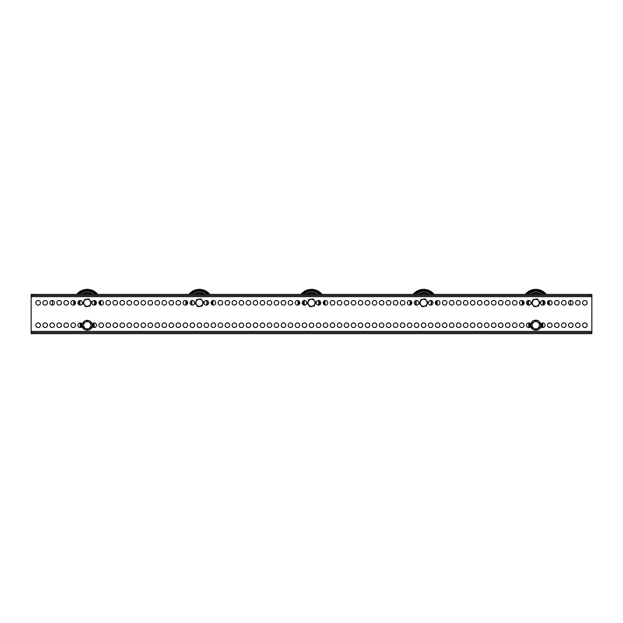<?xml version="1.0" encoding="UTF-8"?>
<svg xmlns="http://www.w3.org/2000/svg" width="623" height="623" viewBox="0 0 623 623"><rect width="100%" height="100%" fill="white"/><g stroke="black" fill="none" stroke-linecap="round" stroke-linejoin="round"><path stroke-width="0.93" d="M42.87 325.237A2.297 2.297 0 0 0 45.168 327.534A2.297 2.297 0 0 0 47.465 325.237A2.297 2.297 0 0 0 45.168 322.94A2.297 2.297 0 0 0 42.87 325.237M35.861 325.237A2.297 2.297 0 0 0 38.159 327.534A2.297 2.297 0 0 0 40.456 325.237A2.297 2.297 0 0 0 38.159 322.94A2.297 2.297 0 0 0 35.861 325.237M582.544 302.809A2.297 2.297 0 0 0 584.841 305.106A2.297 2.297 0 0 0 587.139 302.809A2.297 2.297 0 0 0 584.841 300.512A2.297 2.297 0 0 0 582.544 302.809M575.535 302.809A2.297 2.297 0 0 0 577.833 305.106A2.297 2.297 0 0 0 580.13 302.809A2.297 2.297 0 0 0 577.833 300.512A2.297 2.297 0 0 0 575.535 302.809M568.526 302.809A2.297 2.297 0 0 0 570.824 305.106A2.297 2.297 0 0 0 573.121 302.809A2.297 2.297 0 0 0 570.824 300.512A2.297 2.297 0 0 0 568.526 302.809M561.518 302.809A2.297 2.297 0 0 0 563.815 305.106A2.297 2.297 0 0 0 566.112 302.809A2.297 2.297 0 0 0 563.815 300.512A2.297 2.297 0 0 0 561.518 302.809M554.509 302.809A2.297 2.297 0 0 0 556.806 305.106A2.297 2.297 0 0 0 559.104 302.809A2.297 2.297 0 0 0 556.806 300.512A2.297 2.297 0 0 0 554.509 302.809M547.5 302.809A2.297 2.297 0 0 0 549.798 305.106A2.297 2.297 0 0 0 552.095 302.809A2.297 2.297 0 0 0 549.798 300.512A2.297 2.297 0 0 0 547.5 302.809M540.491 302.809A2.297 2.297 0 0 0 542.789 305.106A2.297 2.297 0 0 0 545.086 302.809A2.297 2.297 0 0 0 542.789 300.512A2.297 2.297 0 0 0 540.491 302.809M526.474 302.809A2.297 2.297 0 0 0 528.771 305.106A2.297 2.297 0 0 0 531.069 302.809A2.297 2.297 0 0 0 528.771 300.512A2.297 2.297 0 0 0 526.474 302.809M519.465 302.809A2.297 2.297 0 0 0 521.763 305.106A2.297 2.297 0 0 0 524.06 302.809A2.297 2.297 0 0 0 521.763 300.512A2.297 2.297 0 0 0 519.465 302.809M512.456 302.809A2.297 2.297 0 0 0 514.754 305.106A2.297 2.297 0 0 0 517.051 302.809A2.297 2.297 0 0 0 514.754 300.512A2.297 2.297 0 0 0 512.456 302.809M505.448 302.809A2.297 2.297 0 0 0 507.745 305.106A2.297 2.297 0 0 0 510.042 302.809A2.297 2.297 0 0 0 507.745 300.512A2.297 2.297 0 0 0 505.448 302.809M498.439 302.809A2.297 2.297 0 0 0 500.736 305.106A2.297 2.297 0 0 0 503.034 302.809A2.297 2.297 0 0 0 500.736 300.512A2.297 2.297 0 0 0 498.439 302.809M491.43 302.809A2.297 2.297 0 0 0 493.728 305.106A2.297 2.297 0 0 0 496.025 302.809A2.297 2.297 0 0 0 493.728 300.512A2.297 2.297 0 0 0 491.43 302.809M484.421 302.809A2.297 2.297 0 0 0 486.719 305.106A2.297 2.297 0 0 0 489.016 302.809A2.297 2.297 0 0 0 486.719 300.512A2.297 2.297 0 0 0 484.421 302.809M477.413 302.809A2.297 2.297 0 0 0 479.71 305.106A2.297 2.297 0 0 0 482.007 302.809A2.297 2.297 0 0 0 479.71 300.512A2.297 2.297 0 0 0 477.413 302.809M470.404 302.809A2.297 2.297 0 0 0 472.701 305.106A2.297 2.297 0 0 0 474.999 302.809A2.297 2.297 0 0 0 472.701 300.512A2.297 2.297 0 0 0 470.404 302.809M463.395 302.809A2.297 2.297 0 0 0 465.693 305.106A2.297 2.297 0 0 0 467.99 302.809A2.297 2.297 0 0 0 465.693 300.512A2.297 2.297 0 0 0 463.395 302.809M456.386 302.809A2.297 2.297 0 0 0 458.684 305.106A2.297 2.297 0 0 0 460.981 302.809A2.297 2.297 0 0 0 458.684 300.512A2.297 2.297 0 0 0 456.386 302.809M449.378 302.809A2.297 2.297 0 0 0 451.675 305.106A2.297 2.297 0 0 0 453.972 302.809A2.297 2.297 0 0 0 451.675 300.512A2.297 2.297 0 0 0 449.378 302.809M442.369 302.809A2.297 2.297 0 0 0 444.666 305.106A2.297 2.297 0 0 0 446.964 302.809A2.297 2.297 0 0 0 444.666 300.512A2.297 2.297 0 0 0 442.369 302.809M435.36 302.809A2.297 2.297 0 0 0 437.658 305.106A2.297 2.297 0 0 0 439.955 302.809A2.297 2.297 0 0 0 437.658 300.512A2.297 2.297 0 0 0 435.36 302.809M428.351 302.809A2.297 2.297 0 0 0 430.649 305.106A2.297 2.297 0 0 0 432.946 302.809A2.297 2.297 0 0 0 430.649 300.512A2.297 2.297 0 0 0 428.351 302.809M414.334 302.809A2.297 2.297 0 0 0 416.631 305.106A2.297 2.297 0 0 0 418.929 302.809A2.297 2.297 0 0 0 416.631 300.512A2.297 2.297 0 0 0 414.334 302.809M407.325 302.809A2.297 2.297 0 0 0 409.623 305.106A2.297 2.297 0 0 0 411.92 302.809A2.297 2.297 0 0 0 409.623 300.512A2.297 2.297 0 0 0 407.325 302.809M400.316 302.809A2.297 2.297 0 0 0 402.614 305.106A2.297 2.297 0 0 0 404.911 302.809A2.297 2.297 0 0 0 402.614 300.512A2.297 2.297 0 0 0 400.316 302.809M393.308 302.809A2.297 2.297 0 0 0 395.605 305.106A2.297 2.297 0 0 0 397.902 302.809A2.297 2.297 0 0 0 395.605 300.512A2.297 2.297 0 0 0 393.308 302.809M386.299 302.809A2.297 2.297 0 0 0 388.596 305.106A2.297 2.297 0 0 0 390.894 302.809A2.297 2.297 0 0 0 388.596 300.512A2.297 2.297 0 0 0 386.299 302.809M379.29 302.809A2.297 2.297 0 0 0 381.588 305.106A2.297 2.297 0 0 0 383.885 302.809A2.297 2.297 0 0 0 381.588 300.512A2.297 2.297 0 0 0 379.29 302.809M372.281 302.809A2.297 2.297 0 0 0 374.579 305.106A2.297 2.297 0 0 0 376.876 302.809A2.297 2.297 0 0 0 374.579 300.512A2.297 2.297 0 0 0 372.281 302.809M365.273 302.809A2.297 2.297 0 0 0 367.57 305.106A2.297 2.297 0 0 0 369.867 302.809A2.297 2.297 0 0 0 367.57 300.512A2.297 2.297 0 0 0 365.273 302.809M358.264 302.809A2.297 2.297 0 0 0 360.561 305.106A2.297 2.297 0 0 0 362.859 302.809A2.297 2.297 0 0 0 360.561 300.512A2.297 2.297 0 0 0 358.264 302.809M351.255 302.809A2.297 2.297 0 0 0 353.553 305.106A2.297 2.297 0 0 0 355.85 302.809A2.297 2.297 0 0 0 353.553 300.512A2.297 2.297 0 0 0 351.255 302.809M344.246 302.809A2.297 2.297 0 0 0 346.544 305.106A2.297 2.297 0 0 0 348.841 302.809A2.297 2.297 0 0 0 346.544 300.512A2.297 2.297 0 0 0 344.246 302.809M337.238 302.809A2.297 2.297 0 0 0 339.535 305.106A2.297 2.297 0 0 0 341.832 302.809A2.297 2.297 0 0 0 339.535 300.512A2.297 2.297 0 0 0 337.238 302.809M330.229 302.809A2.297 2.297 0 0 0 332.526 305.106A2.297 2.297 0 0 0 334.824 302.809A2.297 2.297 0 0 0 332.526 300.512A2.297 2.297 0 0 0 330.229 302.809M323.22 302.809A2.297 2.297 0 0 0 325.518 305.106A2.297 2.297 0 0 0 327.815 302.809A2.297 2.297 0 0 0 325.518 300.512A2.297 2.297 0 0 0 323.22 302.809M316.211 302.809A2.297 2.297 0 0 0 318.509 305.106A2.297 2.297 0 0 0 320.806 302.809A2.297 2.297 0 0 0 318.509 300.512A2.297 2.297 0 0 0 316.211 302.809M302.194 302.809A2.297 2.297 0 0 0 304.491 305.106A2.297 2.297 0 0 0 306.789 302.809A2.297 2.297 0 0 0 304.491 300.512A2.297 2.297 0 0 0 302.194 302.809M295.185 302.809A2.297 2.297 0 0 0 297.483 305.106A2.297 2.297 0 0 0 299.78 302.809A2.297 2.297 0 0 0 297.483 300.512A2.297 2.297 0 0 0 295.185 302.809M288.176 302.809A2.297 2.297 0 0 0 290.474 305.106A2.297 2.297 0 0 0 292.771 302.809A2.297 2.297 0 0 0 290.474 300.512A2.297 2.297 0 0 0 288.176 302.809M281.168 302.809A2.297 2.297 0 0 0 283.465 305.106A2.297 2.297 0 0 0 285.762 302.809A2.297 2.297 0 0 0 283.465 300.512A2.297 2.297 0 0 0 281.168 302.809M274.159 302.809A2.297 2.297 0 0 0 276.456 305.106A2.297 2.297 0 0 0 278.754 302.809A2.297 2.297 0 0 0 276.456 300.512A2.297 2.297 0 0 0 274.159 302.809M267.15 302.809A2.297 2.297 0 0 0 269.447 305.106A2.297 2.297 0 0 0 271.745 302.809A2.297 2.297 0 0 0 269.447 300.512A2.297 2.297 0 0 0 267.15 302.809M260.141 302.809A2.297 2.297 0 0 0 262.439 305.106A2.297 2.297 0 0 0 264.736 302.809A2.297 2.297 0 0 0 262.439 300.512A2.297 2.297 0 0 0 260.141 302.809M253.133 302.809A2.297 2.297 0 0 0 255.43 305.106A2.297 2.297 0 0 0 257.727 302.809A2.297 2.297 0 0 0 255.43 300.512A2.297 2.297 0 0 0 253.133 302.809M246.124 302.809A2.297 2.297 0 0 0 248.421 305.106A2.297 2.297 0 0 0 250.719 302.809A2.297 2.297 0 0 0 248.421 300.512A2.297 2.297 0 0 0 246.124 302.809M239.115 302.809A2.297 2.297 0 0 0 241.413 305.106A2.297 2.297 0 0 0 243.71 302.809A2.297 2.297 0 0 0 241.413 300.512A2.297 2.297 0 0 0 239.115 302.809M232.106 302.809A2.297 2.297 0 0 0 234.404 305.106A2.297 2.297 0 0 0 236.701 302.809A2.297 2.297 0 0 0 234.404 300.512A2.297 2.297 0 0 0 232.106 302.809M225.098 302.809A2.297 2.297 0 0 0 227.395 305.106A2.297 2.297 0 0 0 229.692 302.809A2.297 2.297 0 0 0 227.395 300.512A2.297 2.297 0 0 0 225.098 302.809M218.089 302.809A2.297 2.297 0 0 0 220.386 305.106A2.297 2.297 0 0 0 222.684 302.809A2.297 2.297 0 0 0 220.386 300.512A2.297 2.297 0 0 0 218.089 302.809M211.08 302.809A2.297 2.297 0 0 0 213.378 305.106A2.297 2.297 0 0 0 215.675 302.809A2.297 2.297 0 0 0 213.378 300.512A2.297 2.297 0 0 0 211.08 302.809M204.071 302.809A2.297 2.297 0 0 0 206.369 305.106A2.297 2.297 0 0 0 208.666 302.809A2.297 2.297 0 0 0 206.369 300.512A2.297 2.297 0 0 0 204.071 302.809M190.054 302.809A2.297 2.297 0 0 0 192.351 305.106A2.297 2.297 0 0 0 194.649 302.809A2.297 2.297 0 0 0 192.351 300.512A2.297 2.297 0 0 0 190.054 302.809M183.045 302.809A2.297 2.297 0 0 0 185.343 305.106A2.297 2.297 0 0 0 187.64 302.809A2.297 2.297 0 0 0 185.343 300.512A2.297 2.297 0 0 0 183.045 302.809M176.036 302.809A2.297 2.297 0 0 0 178.334 305.106A2.297 2.297 0 0 0 180.631 302.809A2.297 2.297 0 0 0 178.334 300.512A2.297 2.297 0 0 0 176.036 302.809M169.028 302.809A2.297 2.297 0 0 0 171.325 305.106A2.297 2.297 0 0 0 173.622 302.809A2.297 2.297 0 0 0 171.325 300.512A2.297 2.297 0 0 0 169.028 302.809M162.019 302.809A2.297 2.297 0 0 0 164.316 305.106A2.297 2.297 0 0 0 166.614 302.809A2.297 2.297 0 0 0 164.316 300.512A2.297 2.297 0 0 0 162.019 302.809M155.01 302.809A2.297 2.297 0 0 0 157.308 305.106A2.297 2.297 0 0 0 159.605 302.809A2.297 2.297 0 0 0 157.308 300.512A2.297 2.297 0 0 0 155.01 302.809M148.001 302.809A2.297 2.297 0 0 0 150.299 305.106A2.297 2.297 0 0 0 152.596 302.809A2.297 2.297 0 0 0 150.299 300.512A2.297 2.297 0 0 0 148.001 302.809M140.993 302.809A2.297 2.297 0 0 0 143.29 305.106A2.297 2.297 0 0 0 145.587 302.809A2.297 2.297 0 0 0 143.29 300.512A2.297 2.297 0 0 0 140.993 302.809M133.984 302.809A2.297 2.297 0 0 0 136.281 305.106A2.297 2.297 0 0 0 138.579 302.809A2.297 2.297 0 0 0 136.281 300.512A2.297 2.297 0 0 0 133.984 302.809M126.975 302.809A2.297 2.297 0 0 0 129.273 305.106A2.297 2.297 0 0 0 131.57 302.809A2.297 2.297 0 0 0 129.273 300.512A2.297 2.297 0 0 0 126.975 302.809M119.966 302.809A2.297 2.297 0 0 0 122.264 305.106A2.297 2.297 0 0 0 124.561 302.809A2.297 2.297 0 0 0 122.264 300.512A2.297 2.297 0 0 0 119.966 302.809M112.958 302.809A2.297 2.297 0 0 0 115.255 305.106A2.297 2.297 0 0 0 117.552 302.809A2.297 2.297 0 0 0 115.255 300.512A2.297 2.297 0 0 0 112.958 302.809M105.949 302.809A2.297 2.297 0 0 0 108.246 305.106A2.297 2.297 0 0 0 110.544 302.809A2.297 2.297 0 0 0 108.246 300.512A2.297 2.297 0 0 0 105.949 302.809M98.94 302.809A2.297 2.297 0 0 0 101.238 305.106A2.297 2.297 0 0 0 103.535 302.809A2.297 2.297 0 0 0 101.238 300.512A2.297 2.297 0 0 0 98.94 302.809M91.931 302.809A2.297 2.297 0 0 0 94.229 305.106A2.297 2.297 0 0 0 96.526 302.809A2.297 2.297 0 0 0 94.229 300.512A2.297 2.297 0 0 0 91.931 302.809M77.914 302.809A2.297 2.297 0 0 0 80.211 305.106A2.297 2.297 0 0 0 82.509 302.809A2.297 2.297 0 0 0 80.211 300.512A2.297 2.297 0 0 0 77.914 302.809M70.905 302.809A2.297 2.297 0 0 0 73.203 305.106A2.297 2.297 0 0 0 75.5 302.809A2.297 2.297 0 0 0 73.203 300.512A2.297 2.297 0 0 0 70.905 302.809M63.896 302.809A2.297 2.297 0 0 0 66.194 305.106A2.297 2.297 0 0 0 68.491 302.809A2.297 2.297 0 0 0 66.194 300.512A2.297 2.297 0 0 0 63.896 302.809M56.888 302.809A2.297 2.297 0 0 0 59.185 305.106A2.297 2.297 0 0 0 61.482 302.809A2.297 2.297 0 0 0 59.185 300.512A2.297 2.297 0 0 0 56.888 302.809M49.879 302.809A2.297 2.297 0 0 0 52.176 305.106A2.297 2.297 0 0 0 54.474 302.809A2.297 2.297 0 0 0 52.176 300.512A2.297 2.297 0 0 0 49.879 302.809M42.87 302.809A2.297 2.297 0 0 0 45.168 305.106A2.297 2.297 0 0 0 47.465 302.809A2.297 2.297 0 0 0 45.168 300.512A2.297 2.297 0 0 0 42.87 302.809M35.861 302.809A2.297 2.297 0 0 0 38.159 305.106A2.297 2.297 0 0 0 40.456 302.809A2.297 2.297 0 0 0 38.159 300.512A2.297 2.297 0 0 0 35.861 302.809M49.879 325.237A2.297 2.297 0 0 0 52.176 327.534A2.297 2.297 0 0 0 54.474 325.237A2.297 2.297 0 0 0 52.176 322.94A2.297 2.297 0 0 0 49.879 325.237M56.888 325.237A2.297 2.297 0 0 0 59.185 327.534A2.297 2.297 0 0 0 61.482 325.237A2.297 2.297 0 0 0 59.185 322.94A2.297 2.297 0 0 0 56.888 325.237M63.896 325.237A2.297 2.297 0 0 0 66.194 327.534A2.297 2.297 0 0 0 68.491 325.237A2.297 2.297 0 0 0 66.194 322.94A2.297 2.297 0 0 0 63.896 325.237M70.905 325.237A2.297 2.297 0 0 0 73.203 327.534A2.297 2.297 0 0 0 75.5 325.237A2.297 2.297 0 0 0 73.203 322.94A2.297 2.297 0 0 0 70.905 325.237M82.236 324.147A2.297 2.297 0 0 0 77.914 325.237A2.297 2.297 0 0 0 82.236 326.327M92.204 326.327A2.297 2.297 0 0 0 96.526 325.237A2.297 2.297 0 0 0 92.204 324.147M98.94 325.237A2.297 2.297 0 0 0 101.238 327.534A2.297 2.297 0 0 0 103.535 325.237A2.297 2.297 0 0 0 101.238 322.94A2.297 2.297 0 0 0 98.94 325.237M105.949 325.237A2.297 2.297 0 0 0 108.246 327.534A2.297 2.297 0 0 0 110.544 325.237A2.297 2.297 0 0 0 108.246 322.94A2.297 2.297 0 0 0 105.949 325.237M112.958 325.237A2.297 2.297 0 0 0 115.255 327.534A2.297 2.297 0 0 0 117.552 325.237A2.297 2.297 0 0 0 115.255 322.94A2.297 2.297 0 0 0 112.958 325.237M119.966 325.237A2.297 2.297 0 0 0 122.264 327.534A2.297 2.297 0 0 0 124.561 325.237A2.297 2.297 0 0 0 122.264 322.94A2.297 2.297 0 0 0 119.966 325.237M126.975 325.237A2.297 2.297 0 0 0 129.273 327.534A2.297 2.297 0 0 0 131.57 325.237A2.297 2.297 0 0 0 129.273 322.94A2.297 2.297 0 0 0 126.975 325.237M133.984 325.237A2.297 2.297 0 0 0 136.281 327.534A2.297 2.297 0 0 0 138.579 325.237A2.297 2.297 0 0 0 136.281 322.94A2.297 2.297 0 0 0 133.984 325.237M140.993 325.237A2.297 2.297 0 0 0 143.29 327.534A2.297 2.297 0 0 0 145.587 325.237A2.297 2.297 0 0 0 143.29 322.94A2.297 2.297 0 0 0 140.993 325.237M148.001 325.237A2.297 2.297 0 0 0 150.299 327.534A2.297 2.297 0 0 0 152.596 325.237A2.297 2.297 0 0 0 150.299 322.94A2.297 2.297 0 0 0 148.001 325.237M155.01 325.237A2.297 2.297 0 0 0 157.308 327.534A2.297 2.297 0 0 0 159.605 325.237A2.297 2.297 0 0 0 157.308 322.94A2.297 2.297 0 0 0 155.01 325.237M162.019 325.237A2.297 2.297 0 0 0 164.316 327.534A2.297 2.297 0 0 0 166.614 325.237A2.297 2.297 0 0 0 164.316 322.94A2.297 2.297 0 0 0 162.019 325.237M169.028 325.237A2.297 2.297 0 0 0 171.325 327.534A2.297 2.297 0 0 0 173.622 325.237A2.297 2.297 0 0 0 171.325 322.94A2.297 2.297 0 0 0 169.028 325.237M176.036 325.237A2.297 2.297 0 0 0 178.334 327.534A2.297 2.297 0 0 0 180.631 325.237A2.297 2.297 0 0 0 178.334 322.94A2.297 2.297 0 0 0 176.036 325.237M183.045 325.237A2.297 2.297 0 0 0 185.343 327.534A2.297 2.297 0 0 0 187.64 325.237A2.297 2.297 0 0 0 185.343 322.94A2.297 2.297 0 0 0 183.045 325.237M190.054 325.237A2.297 2.297 0 0 0 192.351 327.534A2.297 2.297 0 0 0 194.649 325.237A2.297 2.297 0 0 0 192.351 322.94A2.297 2.297 0 0 0 190.054 325.237M197.063 325.237A2.297 2.297 0 0 0 199.36 327.534A2.297 2.297 0 0 0 201.657 325.237A2.297 2.297 0 0 0 199.36 322.94A2.297 2.297 0 0 0 197.063 325.237M204.071 325.237A2.297 2.297 0 0 0 206.369 327.534A2.297 2.297 0 0 0 208.666 325.237A2.297 2.297 0 0 0 206.369 322.94A2.297 2.297 0 0 0 204.071 325.237M211.08 325.237A2.297 2.297 0 0 0 213.378 327.534A2.297 2.297 0 0 0 215.675 325.237A2.297 2.297 0 0 0 213.378 322.94A2.297 2.297 0 0 0 211.08 325.237M218.089 325.237A2.297 2.297 0 0 0 220.386 327.534A2.297 2.297 0 0 0 222.684 325.237A2.297 2.297 0 0 0 220.386 322.94A2.297 2.297 0 0 0 218.089 325.237M225.098 325.237A2.297 2.297 0 0 0 227.395 327.534A2.297 2.297 0 0 0 229.692 325.237A2.297 2.297 0 0 0 227.395 322.94A2.297 2.297 0 0 0 225.098 325.237M232.106 325.237A2.297 2.297 0 0 0 234.404 327.534A2.297 2.297 0 0 0 236.701 325.237A2.297 2.297 0 0 0 234.404 322.94A2.297 2.297 0 0 0 232.106 325.237M239.115 325.237A2.297 2.297 0 0 0 241.413 327.534A2.297 2.297 0 0 0 243.71 325.237A2.297 2.297 0 0 0 241.413 322.94A2.297 2.297 0 0 0 239.115 325.237M246.124 325.237A2.297 2.297 0 0 0 248.421 327.534A2.297 2.297 0 0 0 250.719 325.237A2.297 2.297 0 0 0 248.421 322.94A2.297 2.297 0 0 0 246.124 325.237M253.133 325.237A2.297 2.297 0 0 0 255.43 327.534A2.297 2.297 0 0 0 257.727 325.237A2.297 2.297 0 0 0 255.43 322.94A2.297 2.297 0 0 0 253.133 325.237M260.141 325.237A2.297 2.297 0 0 0 262.439 327.534A2.297 2.297 0 0 0 264.736 325.237A2.297 2.297 0 0 0 262.439 322.94A2.297 2.297 0 0 0 260.141 325.237M267.15 325.237A2.297 2.297 0 0 0 269.447 327.534A2.297 2.297 0 0 0 271.745 325.237A2.297 2.297 0 0 0 269.447 322.94A2.297 2.297 0 0 0 267.15 325.237M274.159 325.237A2.297 2.297 0 0 0 276.456 327.534A2.297 2.297 0 0 0 278.754 325.237A2.297 2.297 0 0 0 276.456 322.94A2.297 2.297 0 0 0 274.159 325.237M281.168 325.237A2.297 2.297 0 0 0 283.465 327.534A2.297 2.297 0 0 0 285.762 325.237A2.297 2.297 0 0 0 283.465 322.94A2.297 2.297 0 0 0 281.168 325.237M288.176 325.237A2.297 2.297 0 0 0 290.474 327.534A2.297 2.297 0 0 0 292.771 325.237A2.297 2.297 0 0 0 290.474 322.94A2.297 2.297 0 0 0 288.176 325.237M295.185 325.237A2.297 2.297 0 0 0 297.483 327.534A2.297 2.297 0 0 0 299.78 325.237A2.297 2.297 0 0 0 297.483 322.94A2.297 2.297 0 0 0 295.185 325.237M302.194 325.237A2.297 2.297 0 0 0 304.491 327.534A2.297 2.297 0 0 0 306.789 325.237A2.297 2.297 0 0 0 304.491 322.94A2.297 2.297 0 0 0 302.194 325.237M309.203 325.237A2.297 2.297 0 0 0 311.5 327.534A2.297 2.297 0 0 0 313.797 325.237A2.297 2.297 0 0 0 311.5 322.94A2.297 2.297 0 0 0 309.203 325.237M316.211 325.237A2.297 2.297 0 0 0 318.509 327.534A2.297 2.297 0 0 0 320.806 325.237A2.297 2.297 0 0 0 318.509 322.94A2.297 2.297 0 0 0 316.211 325.237M323.22 325.237A2.297 2.297 0 0 0 325.518 327.534A2.297 2.297 0 0 0 327.815 325.237A2.297 2.297 0 0 0 325.518 322.94A2.297 2.297 0 0 0 323.22 325.237M330.229 325.237A2.297 2.297 0 0 0 332.526 327.534A2.297 2.297 0 0 0 334.824 325.237A2.297 2.297 0 0 0 332.526 322.94A2.297 2.297 0 0 0 330.229 325.237M337.238 325.237A2.297 2.297 0 0 0 339.535 327.534A2.297 2.297 0 0 0 341.832 325.237A2.297 2.297 0 0 0 339.535 322.94A2.297 2.297 0 0 0 337.238 325.237M344.246 325.237A2.297 2.297 0 0 0 346.544 327.534A2.297 2.297 0 0 0 348.841 325.237A2.297 2.297 0 0 0 346.544 322.94A2.297 2.297 0 0 0 344.246 325.237M351.255 325.237A2.297 2.297 0 0 0 353.553 327.534A2.297 2.297 0 0 0 355.85 325.237A2.297 2.297 0 0 0 353.553 322.94A2.297 2.297 0 0 0 351.255 325.237M358.264 325.237A2.297 2.297 0 0 0 360.561 327.534A2.297 2.297 0 0 0 362.859 325.237A2.297 2.297 0 0 0 360.561 322.94A2.297 2.297 0 0 0 358.264 325.237M365.273 325.237A2.297 2.297 0 0 0 367.57 327.534A2.297 2.297 0 0 0 369.867 325.237A2.297 2.297 0 0 0 367.57 322.94A2.297 2.297 0 0 0 365.273 325.237M372.281 325.237A2.297 2.297 0 0 0 374.579 327.534A2.297 2.297 0 0 0 376.876 325.237A2.297 2.297 0 0 0 374.579 322.94A2.297 2.297 0 0 0 372.281 325.237M379.29 325.237A2.297 2.297 0 0 0 381.588 327.534A2.297 2.297 0 0 0 383.885 325.237A2.297 2.297 0 0 0 381.588 322.94A2.297 2.297 0 0 0 379.29 325.237M386.299 325.237A2.297 2.297 0 0 0 388.596 327.534A2.297 2.297 0 0 0 390.894 325.237A2.297 2.297 0 0 0 388.596 322.94A2.297 2.297 0 0 0 386.299 325.237M393.308 325.237A2.297 2.297 0 0 0 395.605 327.534A2.297 2.297 0 0 0 397.902 325.237A2.297 2.297 0 0 0 395.605 322.94A2.297 2.297 0 0 0 393.308 325.237M400.316 325.237A2.297 2.297 0 0 0 402.614 327.534A2.297 2.297 0 0 0 404.911 325.237A2.297 2.297 0 0 0 402.614 322.94A2.297 2.297 0 0 0 400.316 325.237M407.325 325.237A2.297 2.297 0 0 0 409.623 327.534A2.297 2.297 0 0 0 411.92 325.237A2.297 2.297 0 0 0 409.623 322.94A2.297 2.297 0 0 0 407.325 325.237M414.334 325.237A2.297 2.297 0 0 0 416.631 327.534A2.297 2.297 0 0 0 418.929 325.237A2.297 2.297 0 0 0 416.631 322.94A2.297 2.297 0 0 0 414.334 325.237M421.343 325.237A2.297 2.297 0 0 0 423.64 327.534A2.297 2.297 0 0 0 425.937 325.237A2.297 2.297 0 0 0 423.64 322.94A2.297 2.297 0 0 0 421.343 325.237M428.351 325.237A2.297 2.297 0 0 0 430.649 327.534A2.297 2.297 0 0 0 432.946 325.237A2.297 2.297 0 0 0 430.649 322.94A2.297 2.297 0 0 0 428.351 325.237M435.36 325.237A2.297 2.297 0 0 0 437.658 327.534A2.297 2.297 0 0 0 439.955 325.237A2.297 2.297 0 0 0 437.658 322.94A2.297 2.297 0 0 0 435.36 325.237M442.369 325.237A2.297 2.297 0 0 0 444.666 327.534A2.297 2.297 0 0 0 446.964 325.237A2.297 2.297 0 0 0 444.666 322.94A2.297 2.297 0 0 0 442.369 325.237M449.378 325.237A2.297 2.297 0 0 0 451.675 327.534A2.297 2.297 0 0 0 453.972 325.237A2.297 2.297 0 0 0 451.675 322.94A2.297 2.297 0 0 0 449.378 325.237M456.386 325.237A2.297 2.297 0 0 0 458.684 327.534A2.297 2.297 0 0 0 460.981 325.237A2.297 2.297 0 0 0 458.684 322.94A2.297 2.297 0 0 0 456.386 325.237M463.395 325.237A2.297 2.297 0 0 0 465.693 327.534A2.297 2.297 0 0 0 467.99 325.237A2.297 2.297 0 0 0 465.693 322.94A2.297 2.297 0 0 0 463.395 325.237M470.404 325.237A2.297 2.297 0 0 0 472.701 327.534A2.297 2.297 0 0 0 474.999 325.237A2.297 2.297 0 0 0 472.701 322.94A2.297 2.297 0 0 0 470.404 325.237M477.413 325.237A2.297 2.297 0 0 0 479.71 327.534A2.297 2.297 0 0 0 482.007 325.237A2.297 2.297 0 0 0 479.71 322.94A2.297 2.297 0 0 0 477.413 325.237M484.421 325.237A2.297 2.297 0 0 0 486.719 327.534A2.297 2.297 0 0 0 489.016 325.237A2.297 2.297 0 0 0 486.719 322.94A2.297 2.297 0 0 0 484.421 325.237M491.43 325.237A2.297 2.297 0 0 0 493.728 327.534A2.297 2.297 0 0 0 496.025 325.237A2.297 2.297 0 0 0 493.728 322.94A2.297 2.297 0 0 0 491.43 325.237M498.439 325.237A2.297 2.297 0 0 0 500.736 327.534A2.297 2.297 0 0 0 503.034 325.237A2.297 2.297 0 0 0 500.736 322.94A2.297 2.297 0 0 0 498.439 325.237M505.448 325.237A2.297 2.297 0 0 0 507.745 327.534A2.297 2.297 0 0 0 510.042 325.237A2.297 2.297 0 0 0 507.745 322.94A2.297 2.297 0 0 0 505.448 325.237M512.456 325.237A2.297 2.297 0 0 0 514.754 327.534A2.297 2.297 0 0 0 517.051 325.237A2.297 2.297 0 0 0 514.754 322.94A2.297 2.297 0 0 0 512.456 325.237M519.465 325.237A2.297 2.297 0 0 0 521.763 327.534A2.297 2.297 0 0 0 524.06 325.237A2.297 2.297 0 0 0 521.763 322.94A2.297 2.297 0 0 0 519.465 325.237M530.796 324.147A2.297 2.297 0 0 0 526.474 325.237A2.297 2.297 0 0 0 530.796 326.327M540.764 326.327A2.297 2.297 0 0 0 545.086 325.237A2.297 2.297 0 0 0 540.764 324.147M547.5 325.237A2.297 2.297 0 0 0 549.798 327.534A2.297 2.297 0 0 0 552.095 325.237A2.297 2.297 0 0 0 549.798 322.94A2.297 2.297 0 0 0 547.5 325.237M554.509 325.237A2.297 2.297 0 0 0 556.806 327.534A2.297 2.297 0 0 0 559.104 325.237A2.297 2.297 0 0 0 556.806 322.94A2.297 2.297 0 0 0 554.509 325.237M561.518 325.237A2.297 2.297 0 0 0 563.815 327.534A2.297 2.297 0 0 0 566.112 325.237A2.297 2.297 0 0 0 563.815 322.94A2.297 2.297 0 0 0 561.518 325.237M568.526 325.237A2.297 2.297 0 0 0 570.824 327.534A2.297 2.297 0 0 0 573.121 325.237A2.297 2.297 0 0 0 570.824 322.94A2.297 2.297 0 0 0 568.526 325.237M575.535 325.237A2.297 2.297 0 0 0 577.833 327.534A2.297 2.297 0 0 0 580.13 325.237A2.297 2.297 0 0 0 577.833 322.94A2.297 2.297 0 0 0 575.535 325.237M582.544 325.237A2.297 2.297 0 0 0 584.841 327.534A2.297 2.297 0 0 0 587.139 325.237A2.297 2.297 0 0 0 584.841 322.94A2.297 2.297 0 0 0 582.544 325.237M591.85 296.641L591.85 331.405L31.15 331.405L31.15 296.641L591.85 296.641L591.85 295.52L31.15 295.52L31.15 296.641M31.15 331.405L31.15 332.526L591.85 332.526L591.85 331.405M591.85 332.526L591.85 333.648L589.607 333.648L589.607 332.526M33.393 332.526L33.393 333.648L31.15 333.648L31.15 332.526M33.393 333.648L589.607 333.648M31.15 295.52L31.15 294.399L33.393 294.399L33.393 295.52M589.607 295.52L589.607 294.399L591.85 294.399L591.85 295.52M589.607 294.399L33.393 294.399M539.425 327.34L535.78 329.442L533.958 328.391A3.645 3.645 0 0 1 533.958 322.083A3.645 3.645 0 0 1 539.425 325.237A3.645 3.645 0 0 1 533.958 328.391L532.135 327.34L532.135 323.135L533.958 322.083L535.78 321.032L537.602 322.083L539.425 323.135L539.425 325.237A3.645 3.645 0 0 1 537.602 328.391L535.78 329.442L532.135 327.34L532.135 323.135L535.78 321.032L539.425 323.135L539.425 327.34L539.425 326.296L539.425 327.34L537.602 328.391A3.645 3.645 0 0 1 532.135 325.237L532.135 323.135L532.135 325.237A3.645 3.645 0 0 1 537.602 322.083A3.645 3.645 0 0 1 539.425 325.237L539.425 327.34M539.425 326.148L539.425 325.284L539.425 326.148M532.135 326.382L532.135 325.276L532.135 326.382M541.379 327.052A5.887 5.887 0 0 0 541.379 323.423M541.87 327.348A6.448 6.448 0 0 0 541.87 323.127M542.415 322.971A7.009 7.009 0 0 1 542.415 327.503M529.145 327.503A7.009 7.009 0 0 1 529.145 322.971M530.181 323.423A5.887 5.887 0 0 0 530.181 327.052M529.69 323.127A6.448 6.448 0 0 0 529.69 327.348M90.865 327.34L87.22 329.442L85.398 328.391A3.645 3.645 0 0 1 85.398 322.083A3.645 3.645 0 0 1 90.865 325.237A3.645 3.645 0 0 1 85.398 328.391L83.575 327.34L83.575 323.135L85.398 322.083L87.22 321.032L90.865 323.135L88.622 321.834L90.865 323.135L90.865 325.237A3.645 3.645 0 0 1 89.042 328.391L87.22 329.442L83.575 327.34L83.575 323.135L87.22 321.032L90.865 323.135L90.865 327.34L90.865 326.296L90.865 327.34L89.042 328.391A3.645 3.645 0 0 1 83.575 325.237L83.575 323.135L83.575 325.237A3.645 3.645 0 0 1 89.042 322.083A3.645 3.645 0 0 1 90.865 325.237L90.865 327.34M90.865 326.148L90.865 325.284L90.865 326.148M83.575 326.382L83.575 325.276L83.575 326.382M92.819 327.052A5.887 5.887 0 0 0 92.819 323.423M93.31 327.348A6.448 6.448 0 0 0 93.31 323.127M93.855 322.971A7.009 7.009 0 0 1 93.855 327.503M80.585 327.503A7.009 7.009 0 0 1 80.585 322.971M81.621 323.423A5.887 5.887 0 0 0 81.621 327.052M81.13 323.127A6.448 6.448 0 0 0 81.13 327.348M522.37 303.915A13.457 13.457 0 0 1 522.502 300.629A13.457 13.457 0 0 0 522.502 304.99M546.285 294.399A13.457 13.457 0 0 0 525.275 294.399A13.457 13.457 0 0 1 546.285 294.399A13.457 13.457 0 0 0 532.408 289.781M549.058 300.629A13.457 13.457 0 0 1 549.19 301.703A13.457 13.457 0 0 0 549.058 300.629A13.457 13.457 0 0 1 549.058 304.99M420.509 289.718A13.457 13.457 0 0 0 413.135 294.399A13.457 13.457 0 0 1 434.145 294.399A13.457 13.457 0 0 0 413.135 294.399A13.457 13.457 0 0 1 420.509 289.718M430.851 305.099A7.569 7.569 0 0 0 430.851 300.52M436.918 304.99A13.457 13.457 0 0 0 436.918 300.629M410.362 300.629A13.457 13.457 0 0 0 410.362 304.99A13.457 13.457 0 0 1 410.362 300.629M416.429 300.52A7.569 7.569 0 0 0 416.429 305.099M192.071 300.753A7.569 7.569 0 0 0 192.149 305.099A7.569 7.569 0 0 1 192.149 300.52M206.571 300.52A7.569 7.569 0 0 1 206.571 305.099A7.569 7.569 0 0 0 206.649 304.865M212.638 304.99A13.457 13.457 0 0 0 212.638 300.629M209.865 294.399A13.457 13.457 0 0 0 188.855 294.399A13.457 13.457 0 0 1 209.865 294.399M186.082 300.629A13.457 13.457 0 0 0 186.082 304.99A13.457 13.457 0 0 1 186.082 300.629M298.09 303.915A13.457 13.457 0 0 1 298.222 300.629A13.457 13.457 0 0 0 298.09 303.915A13.457 13.457 0 0 1 298.222 300.629A13.457 13.457 0 0 0 298.222 304.99M300.995 294.399A13.457 13.457 0 0 1 322.005 294.399A13.457 13.457 0 0 0 300.995 294.399A13.457 13.457 0 0 1 308.128 289.781A13.457 13.457 0 0 0 300.995 294.399M324.91 301.703A13.457 13.457 0 0 0 324.778 300.629A13.457 13.457 0 0 1 324.778 304.99M73.81 303.915A13.457 13.457 0 0 1 73.942 300.629A13.457 13.457 0 0 0 73.942 304.99M97.725 294.399A13.457 13.457 0 0 0 76.715 294.399A13.457 13.457 0 0 1 97.725 294.399A13.457 13.457 0 0 0 83.848 289.781M100.498 300.629A13.457 13.457 0 0 1 100.63 301.703A13.457 13.457 0 0 0 100.498 300.629A13.457 13.457 0 0 1 100.498 304.99M570.543 305.091L570.543 300.527M52.457 300.527L52.457 305.091M532.33 303.409A3.504 3.504 0 0 0 536.38 306.259A3.504 3.504 0 0 0 539.23 302.21A3.504 3.504 -9.9 0 0 535.18 299.359A3.504 3.504 -9.9 0 0 532.33 303.409A3.504 3.504 0 0 0 536.38 306.259A3.504 3.504 0 0 0 539.23 302.21M532.984 305.145A3.645 3.645 0 0 1 535.149 299.219A3.645 3.645 0 0 1 539.207 304.063A3.645 3.645 0 0 1 532.984 305.145L534.332 306.765L538.482 306.041L539.923 302.085L537.228 298.853L533.078 299.577L531.637 303.533L532.984 305.145M420.19 303.409A3.504 3.504 0 0 0 424.24 306.259A3.504 3.504 0 0 0 427.09 302.21A3.504 3.504 -9.9 0 0 423.04 299.359A3.504 3.504 -9.9 0 0 420.19 303.409A3.504 3.504 0 0 0 424.24 306.259A3.504 3.504 0 0 0 427.09 302.21M420.844 305.145A3.645 3.645 0 0 1 423.009 299.219A3.645 3.645 0 0 1 427.067 304.063A3.645 3.645 0 0 1 420.844 305.145L422.192 306.765L426.342 306.041L427.783 302.085L425.088 298.853L420.938 299.577L419.497 303.533L420.844 305.145M308.05 303.409A3.504 3.504 0 0 0 312.1 306.259A3.504 3.504 0 0 0 314.95 302.21A3.504 3.504 -9.9 0 0 310.9 299.359A3.504 3.504 -9.9 0 0 308.05 303.409A3.504 3.504 0 0 0 312.1 306.259A3.504 3.504 0 0 0 314.95 302.21M308.704 305.145A3.645 3.645 0 0 1 310.869 299.219A3.645 3.645 0 0 1 314.926 304.063A3.645 3.645 0 0 1 308.704 305.145L310.052 306.765L314.202 306.041L315.643 302.085L312.948 298.853L308.798 299.577L307.357 303.533L308.704 305.145M195.91 303.409A3.504 3.504 0 0 0 199.96 306.259A3.504 3.504 0 0 0 202.81 302.21A3.504 3.504 -9.9 0 0 198.76 299.359A3.504 3.504 -9.9 0 0 195.91 303.409A3.504 3.504 0 0 0 199.96 306.259A3.504 3.504 0 0 0 202.81 302.21M196.564 305.145A3.645 3.645 0 0 1 198.729 299.219A3.645 3.645 0 0 1 202.786 304.063A3.645 3.645 0 0 1 196.564 305.145L197.912 306.765L202.062 306.041L203.503 302.085L200.808 298.853L196.658 299.577L195.217 303.533L196.564 305.145M83.77 303.409A3.504 3.504 0 0 0 87.82 306.259A3.504 3.504 0 0 0 90.67 302.21A3.504 3.504 -9.9 0 0 86.62 299.359A3.504 3.504 -9.9 0 0 83.77 303.409A3.504 3.504 0 0 0 87.82 306.259A3.504 3.504 0 0 0 90.67 302.21M84.424 305.145A3.645 3.645 0 0 1 86.589 299.219A3.645 3.645 0 0 1 90.647 304.063A3.645 3.645 0 0 1 84.424 305.145L85.772 306.765L89.922 306.041L91.363 302.085L88.668 298.853L84.518 299.577L83.077 303.533L84.424 305.145M540.702 325.237A4.922 4.922 0 0 1 535.78 330.159A4.922 4.922 0 0 1 530.858 325.237A4.922 4.922 0 0 1 535.78 320.315A4.922 4.922 0 0 1 540.702 325.237A4.922 4.922 0 0 1 535.78 330.159A4.922 4.922 0 0 1 530.858 325.237A4.922 4.922 0 0 1 535.78 320.315A4.922 4.922 0 0 1 540.702 325.237M92.142 325.237A4.922 4.922 0 0 1 87.22 330.159A4.922 4.922 0 0 1 82.298 325.237A4.922 4.922 0 0 1 87.22 320.315A4.922 4.922 0 0 1 92.142 325.237A4.922 4.922 0 0 1 87.22 330.159A4.922 4.922 0 0 1 82.298 325.237A4.922 4.922 0 0 1 87.22 320.315A4.922 4.922 0 0 1 92.142 325.237M523.024 304.725A12.896 12.896 0 0 1 523.024 300.893M526.007 294.399A12.896 12.896 0 0 1 545.553 294.399M548.536 300.893A12.896 12.896 0 0 1 548.536 304.725M523.577 304.219A12.281 12.281 0 0 1 523.577 301.4M526.832 294.399A12.281 12.281 0 0 1 544.728 294.399M547.983 301.4A12.281 12.281 0 0 1 547.983 304.219M523.079 304.694A12.834 12.834 0 0 1 523.079 300.925M526.085 294.399A12.834 12.834 0 0 1 545.475 294.399M548.481 300.925A12.834 12.834 0 0 1 548.481 304.694M547.71 301.844A11.969 11.969 0 0 1 547.71 303.775M527.993 304.974A8.076 8.076 0 0 1 527.993 300.644M543.567 300.644A8.076 8.076 0 0 1 543.567 304.974M531.489 294.399A9.446 9.446 0 0 1 540.071 294.399M528.693 304.647A7.32 7.32 0 0 0 528.826 305.106A7.32 7.32 0 0 1 528.826 300.512M542.734 300.512A7.32 7.32 0 0 1 542.734 305.106M530.009 294.399A10.202 10.202 0 0 1 541.551 294.399M528.063 294.399A11.416 11.416 0 0 1 543.497 294.399M523.85 303.775A11.969 11.969 0 0 1 523.85 301.844M527.26 294.399A11.969 11.969 0 0 1 544.3 294.399M433.335 294.399A12.834 12.834 0 0 0 413.945 294.399A12.834 12.834 0 0 1 433.335 294.399A12.834 12.834 0 0 0 418.57 291.019M436.341 304.694A12.834 12.834 0 0 0 436.341 300.925A12.834 12.834 0 0 1 436.341 304.694M431.248 305.029A7.928 7.928 0 0 0 431.248 300.59M430.968 305.083A7.671 7.671 0 0 0 430.968 300.535M429.411 294.399A10.202 10.202 0 0 0 417.869 294.399M427.931 294.399A9.446 9.446 0 0 0 419.349 294.399M432.16 294.399A11.969 11.969 0 0 0 415.12 294.399M411.71 301.844A11.969 11.969 0 0 0 411.71 303.775M431.357 294.399A11.416 11.416 0 0 0 415.923 294.399M432.588 294.399A12.281 12.281 0 0 0 414.692 294.399M411.437 301.4A12.281 12.281 0 0 0 411.437 304.219M435.843 304.219A12.281 12.281 0 0 0 435.843 301.4M436.396 304.725A12.896 12.896 0 0 0 436.396 300.893M433.413 294.399A12.896 12.896 0 0 0 413.867 294.399M410.884 300.893A12.896 12.896 0 0 0 410.884 304.725M410.939 300.925A12.834 12.834 0 0 0 410.939 304.694M435.57 303.775A11.969 11.969 0 0 0 435.57 301.844M416.032 300.59A7.928 7.928 0 0 0 416.032 305.029M416.312 300.535A7.671 7.671 0 0 0 416.312 305.083M206.968 305.029A7.928 7.928 0 0 0 206.968 300.59M206.688 305.083A7.671 7.671 0 0 0 206.688 300.535M205.131 294.399A10.202 10.202 0 0 0 193.589 294.399M203.651 294.399A9.446 9.446 0 0 0 195.069 294.399M207.88 294.399A11.969 11.969 0 0 0 190.84 294.399M187.43 301.844A11.969 11.969 0 0 0 187.43 303.775M207.077 294.399A11.416 11.416 0 0 0 191.643 294.399M208.308 294.399A12.281 12.281 0 0 0 190.412 294.399M187.157 301.4A12.281 12.281 0 0 0 187.157 304.219M212.061 304.694A12.834 12.834 0 0 0 212.061 300.925M211.563 304.219A12.281 12.281 0 0 0 211.563 301.4M212.116 304.725A12.896 12.896 0 0 0 212.116 300.893M209.133 294.399A12.896 12.896 0 0 0 189.587 294.399M186.604 300.893A12.896 12.896 0 0 0 186.604 304.725M209.055 294.399A12.834 12.834 0 0 0 189.665 294.399M186.659 300.925A12.834 12.834 0 0 0 186.659 304.694M211.29 303.775A11.969 11.969 0 0 0 211.29 301.844M191.752 300.59A7.928 7.928 0 0 0 191.752 305.029M192.032 300.535A7.671 7.671 0 0 0 192.032 305.083M298.744 304.725A12.896 12.896 0 0 1 298.744 300.893M301.727 294.399A12.896 12.896 0 0 1 321.273 294.399M324.256 300.893A12.896 12.896 0 0 1 324.256 304.725M299.297 304.219A12.281 12.281 0 0 1 299.297 301.4M302.552 294.399A12.281 12.281 0 0 1 320.448 294.399M323.703 301.4A12.281 12.281 0 0 1 323.703 304.219M298.799 304.694A12.834 12.834 0 0 1 298.799 300.925M301.805 294.399A12.834 12.834 0 0 1 321.195 294.399M324.201 300.925A12.834 12.834 0 0 1 324.201 304.694M323.43 301.844A11.969 11.969 0 0 1 323.43 303.775M303.713 304.974A8.076 8.076 0 0 1 303.713 300.644M319.288 300.644A8.076 8.076 0 0 1 319.288 304.974M307.209 294.399A9.446 9.446 0 0 1 315.791 294.399M304.413 304.647A7.32 7.32 0 0 0 304.546 305.106A7.32 7.32 0 0 1 304.546 300.512M318.454 300.512A7.32 7.32 0 0 1 318.454 305.106M305.729 294.399A10.202 10.202 0 0 1 317.271 294.399A10.202 10.202 0 0 0 308.946 292.935M303.783 294.399A11.416 11.416 0 0 1 319.217 294.399M299.57 303.775A11.969 11.969 0 0 1 299.57 301.844M302.98 294.399A11.969 11.969 0 0 1 320.02 294.399M74.464 304.725A12.896 12.896 0 0 1 74.464 300.893M77.447 294.399A12.896 12.896 0 0 1 96.993 294.399M99.976 300.893A12.896 12.896 0 0 1 99.976 304.725M75.017 304.219A12.281 12.281 0 0 1 75.017 301.4M78.272 294.399A12.281 12.281 0 0 1 96.168 294.399M99.423 301.4A12.281 12.281 0 0 1 99.423 304.219M74.519 304.694A12.834 12.834 0 0 1 74.519 300.925M77.525 294.399A12.834 12.834 0 0 1 96.915 294.399M99.921 300.925A12.834 12.834 0 0 1 99.921 304.694M99.15 301.844A11.969 11.969 0 0 1 99.15 303.775M79.433 304.974A8.076 8.076 0 0 1 79.433 300.644M95.008 300.644A8.076 8.076 0 0 1 95.008 304.974M82.929 294.399A9.446 9.446 0 0 1 91.511 294.399M79.923 303.409A7.32 7.32 0 0 1 80.266 300.512A7.32 7.32 0 0 0 80.266 305.106A7.32 7.32 0 0 1 80.133 304.647M94.174 300.512A7.32 7.32 0 0 1 94.174 305.106M81.449 294.399A10.202 10.202 0 0 1 92.991 294.399M79.503 294.399A11.416 11.416 0 0 1 94.937 294.399M75.29 303.775A11.969 11.969 0 0 1 75.29 301.844M78.7 294.399A11.969 11.969 0 0 1 95.74 294.399M530.679 325.237L531.201 322.994L532.346 321.46C534.565 319.739 536.816 319.7 539.097 321.359L540.881 325.237C541.2 331.818 530.36 331.818 530.679 325.237L531.201 322.994L532.346 321.46C534.565 319.739 536.816 319.7 539.097 321.359L540.881 325.237C541.2 331.818 530.36 331.818 530.679 325.237M82.119 325.237C81.8 331.818 92.64 331.818 92.321 325.237C92.64 331.818 81.8 331.818 82.119 325.237"/></g></svg>
